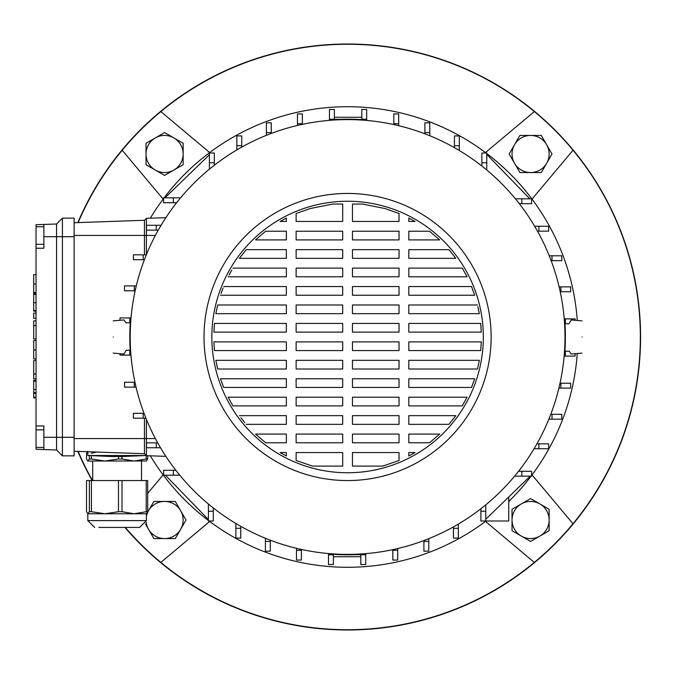 <?xml version="1.0" encoding="UTF-8"?>
<svg xmlns="http://www.w3.org/2000/svg" width="674" height="674" viewBox="0 0 674 674"><rect width="100%" height="100%" fill="white"/><g stroke="black" fill="none" stroke-linecap="round" stroke-linejoin="round"><path stroke-width="1.01" d="M554.761 544.171A292.988 292.988 0 0 0 554.761 129.829A292.988 292.988 0 0 0 77.855 222.605A292.988 292.988 0 0 1 640.57 337A292.988 292.988 0 0 1 124.934 527.439A292.988 292.988 0 0 0 554.761 544.171M77.855 451.395A292.988 292.988 0 0 0 92.186 480.562A292.988 292.988 0 0 1 77.855 451.395M486.072 153.006A230.289 230.289 0 0 0 164.111 197.827M163.588 198.518A230.289 230.289 0 0 0 150.31 218.191M150.31 455.809A230.289 230.289 0 0 0 208.418 520.48M209.1 520.994A230.289 230.289 0 0 0 486.072 520.994M125.297 527.439A292.71 292.71 0 0 0 573.001 523.74A292.71 292.71 0 0 0 160.85 111.589A292.71 292.71 0 0 0 78.159 222.597M78.159 451.403A292.71 292.71 0 0 0 92.498 480.562M532.022 199.1L573.001 150.26M534.322 111.589L485.491 152.568M485.491 521.432L534.322 562.411M573.001 523.74L532.022 474.9M160.85 562.411L209.681 521.432M163.15 474.9L147.69 493.334M209.681 152.568L160.85 111.589M122.179 150.26L163.15 199.1M508.727 501.515A230.289 230.289 0 0 0 531.061 476.173M531.584 475.482A230.289 230.289 0 0 0 577.281 353.521M577.281 320.479A230.289 230.289 0 0 0 486.754 153.52M333.377 556.741L360.817 556.741M365.704 554.744L365.999 553.615M565.326 318.886L564.197 318.583M361.795 117.259L334.355 117.259M329.468 119.256L329.173 120.385M127.428 350.236L126.148 350.236L124.008 354.061L113.198 353.117M113.198 337C113.198 357.784 113.198 357.784 113.198 337C113.198 316.216 113.198 316.216 113.198 337M581.974 337C581.974 316.216 581.974 316.216 581.974 337C581.974 357.784 581.974 357.784 581.974 337M581.974 320.883L571.164 319.939L569.024 323.764L564.888 323.764M36.042 429.877L36.042 425.976L43.861 425.976L43.861 449.55L36.042 449.28L36.042 429.877L43.861 429.877M36.042 425.976L36.042 226.742L43.861 226.742M211.838 337A135.752 135.752 0 0 1 347.59 201.248A135.752 135.752 0 0 1 483.334 337A135.752 135.752 0 0 1 347.59 472.752A135.752 135.752 0 0 1 211.838 337M491.152 337A143.562 143.562 0 0 1 347.59 480.562A143.562 143.562 0 0 1 204.02 337A143.562 143.562 0 0 1 347.59 193.438A143.562 143.562 0 0 1 491.152 337M564.981 337A217.399 217.399 0 0 1 347.59 554.399A217.399 217.399 0 0 1 130.192 337A217.399 217.399 0 0 1 347.59 119.601A217.399 217.399 0 0 1 564.981 337M521.819 476.173L531.584 476.173L531.584 471.286L521.819 471.286L521.819 476.173L514.599 476.173M179.764 475.195L163.588 475.195L163.588 470.309L175.863 470.309M515.408 198.805L531.584 198.805L531.584 203.691L519.309 203.691M485.777 504.818L485.777 520.994L480.899 520.994L480.899 508.727M486.754 162.771L486.754 153.006L481.868 153.006L481.868 162.771L486.754 162.771L486.754 169.991M208.418 511.229L208.418 520.994L213.304 520.994L213.304 511.229L208.418 511.229L208.418 504.009M165.357 475.195L208.418 519.62M209.395 169.182L209.395 153.006L214.281 153.006L214.281 165.273M173.353 197.827L163.588 197.827L163.588 202.714L173.353 202.714L173.353 197.827L180.573 197.827M382.706 466.105L399.042 460.511L399.042 452.549L352.468 452.549L352.468 466.105L382.706 466.105M408.806 455.969L415.049 452.549L408.806 455.969L408.806 452.549L415.049 452.549M429.515 442.776L439.633 434.098L408.806 434.098L408.806 442.776L429.515 442.776M448.951 424.334L455.818 415.656L408.806 415.656L408.806 424.334L448.951 424.334M462.288 405.891L467.065 397.213L408.806 397.213L408.806 405.891L462.288 405.891M471.505 387.449L474.698 378.771L408.806 378.771L408.806 387.449L471.505 387.449M477.504 369.007L479.332 360.329L408.806 360.329L408.806 369.007L477.504 369.007M480.697 350.564L481.295 341.887L408.806 341.887L408.806 350.564L480.697 350.564M481.295 332.113L480.697 323.436L408.806 323.436L408.806 332.113L481.295 332.113M477.495 304.993L408.806 304.993L408.806 313.671L479.332 313.671L477.917 306.721M474.698 295.229L471.505 286.551L408.806 286.551L408.806 295.229L474.698 295.229M467.065 276.787L462.288 268.109L467.065 276.787L408.806 276.787L408.806 268.109L462.288 268.109M455.818 258.344L448.951 249.666L408.806 249.666L408.806 258.344L455.818 258.344M439.633 239.902L429.515 231.224L408.806 231.224L408.806 239.902L439.633 239.902M415.049 221.451L408.806 218.031L408.806 221.451L415.049 221.451M399.042 213.49L385.031 208.552L362.385 204.028L352.468 204.028L352.468 221.451L399.042 221.451L399.042 213.49M312.466 466.105L342.704 466.105L342.704 452.549L296.13 452.549L296.13 460.511L312.466 466.105M332.788 204.028L310.141 208.552L296.13 213.49L310.141 208.552L332.788 204.028L342.704 204.028L342.704 221.451L296.13 221.451L296.13 213.49M286.366 218.031L280.123 221.451L286.366 218.031L286.366 221.451L280.123 221.451M265.657 231.224L255.539 239.902L265.657 231.224L286.366 231.224L286.366 239.902L255.539 239.902M246.221 249.666L239.354 258.344L246.221 249.666L286.366 249.666L286.366 258.344L239.354 258.344M231.713 270.097L229.008 275.026M223.06 288.051L221.064 293.476M217.677 304.993L215.84 313.671L286.366 313.671L286.366 304.993L217.677 304.993M214.475 323.436L213.877 332.113L214.475 323.436L286.366 323.436L286.366 332.113L213.877 332.113M213.877 341.887L214.475 350.564L213.877 341.887L286.366 341.887L286.366 350.564L214.475 350.564M215.84 360.329L217.677 369.007L215.84 360.329L286.366 360.329L286.366 369.007L217.677 369.007M220.474 378.771L223.667 387.449L220.474 378.771L286.366 378.771L286.366 387.449L223.667 387.449M228.107 397.213L232.884 405.891L228.107 397.213L286.366 397.213L286.366 405.891L232.884 405.891M240.871 417.712L244.788 422.649M255.539 434.098L265.657 442.776L286.366 442.776L286.366 434.098L255.539 434.098M280.123 452.549L286.366 455.969L286.366 452.549L280.123 452.549L281.353 453.257M342.704 434.098L342.704 442.776L296.13 442.776L296.13 434.098L342.704 434.098M352.468 442.776L352.468 434.098L399.042 434.098L399.042 442.776L352.468 442.776M342.704 415.656L342.704 424.334L296.13 424.334L296.13 415.656L342.704 415.656M352.468 424.334L352.468 415.656L399.042 415.656L399.042 424.334L352.468 424.334M239.354 415.656L286.366 415.656L286.366 424.334L246.221 424.334M342.704 397.213L342.704 405.891L296.13 405.891L296.13 397.213L342.704 397.213M352.468 405.891L352.468 397.213L399.042 397.213L399.042 405.891L352.468 405.891M342.704 378.771L342.704 387.449L296.13 387.449L296.13 378.771L342.704 378.771M352.468 387.449L352.468 378.771L399.042 378.771L399.042 387.449L352.468 387.449M342.704 360.329L342.704 369.007L296.13 369.007L296.13 360.329L342.704 360.329M352.468 369.007L352.468 360.329L399.042 360.329L399.042 369.007L352.468 369.007M342.704 341.887L342.704 350.564L296.13 350.564L296.13 341.887L342.704 341.887M352.468 350.564L352.468 341.887L399.042 341.887L399.042 350.564L352.468 350.564M342.704 323.436L342.704 332.113L296.13 332.113L296.13 323.436L342.704 323.436M352.468 332.113L352.468 323.436L399.042 323.436L399.042 332.113L352.468 332.113M342.704 304.993L342.704 313.671L296.13 313.671L296.13 304.993L342.704 304.993M352.468 313.671L352.468 304.993L399.042 304.993L399.042 313.671L352.468 313.671M342.704 286.551L342.704 295.229L296.13 295.229L296.13 286.551L342.704 286.551M352.468 295.229L352.468 286.551L399.042 286.551L399.042 295.229L352.468 295.229M223.667 286.551L286.366 286.551L286.366 295.229L220.474 295.229M342.704 268.109L342.704 276.787L296.13 276.787L296.13 268.109L342.704 268.109M352.468 276.787L352.468 268.109L399.042 268.109L399.042 276.787L352.468 276.787M232.884 268.109L286.366 268.109L286.366 276.787L228.107 276.787M342.704 249.666L342.704 258.344L296.13 258.344L296.13 249.666L342.704 249.666M352.468 258.344L352.468 249.666L399.042 249.666L399.042 258.344L352.468 258.344M342.704 231.224L342.704 239.902L296.13 239.902L296.13 231.224L342.704 231.224M352.468 239.902L352.468 231.224L399.042 231.224L399.042 239.902L352.468 239.902M362.317 553.893L362.233 554.298A217.786 217.786 0 0 1 332.939 554.298L332.855 553.893M130.689 351.735L130.293 351.651A217.786 217.786 0 0 1 130.293 322.349L130.689 322.265M332.855 120.107L332.939 119.702A217.786 217.786 0 0 1 362.233 119.702L362.317 120.107M564.483 322.265L564.879 322.349A217.786 217.786 0 0 1 564.879 351.651L564.483 351.735M564.222 318.886L575.133 318.886L575.133 320.285M43.861 449.55L56.557 449.996L56.557 224.004L36.042 224.72L36.042 226.742M130.2 350.236L126.148 350.236M564.972 323.764L569.024 323.764M565.368 318.886L565.368 323.764M564.913 351.205L569.286 351.205L571.164 354.061L581.974 353.117M565.368 351.205L565.368 356.091L575.133 356.091L575.133 353.715M165.888 217.643L146.401 218.325L144.447 220.28L74.132 222.732M146.401 419.38L146.401 455.675L144.447 453.72L74.132 451.268M213.304 507.96L213.304 511.229M173.353 475.195L173.353 470.309M560.886 291.758L570.651 291.758L570.651 286.871L560.886 286.871L560.886 291.758L560.22 291.758M559.125 286.871L560.886 286.871M538.897 448.724L548.661 448.724L548.661 443.846L538.897 443.846L538.897 448.724L534.078 448.724M536.917 443.846L538.897 443.846M144.447 453.72L144.447 418.2M144.447 254.823L144.447 220.28M271.268 132.584L271.268 122.82L266.382 122.82L266.382 132.584L271.268 132.584L271.268 133.444M266.382 135.339L266.382 132.584M429.768 132.584L429.768 122.82L424.881 122.82L424.881 132.584L429.768 132.584L429.768 135.735M424.881 133.806L424.881 132.584M146.401 218.325L146.401 254.62M485.777 511.229L480.899 511.229M508.727 496.982L508.727 520.994L485.777 520.994M518.55 471.286L521.819 471.286M328.499 554.778L328.499 564.542L333.377 564.542L333.377 554.778L328.499 554.778L328.499 553.556M365.704 553.64L365.704 554.778L333.377 554.323L333.377 554.778M302.348 123.704L302.348 113.94L297.461 113.94L297.461 123.704L302.348 123.704L302.348 124.361M297.461 125.465L297.461 123.704M459.314 145.694L459.314 135.929L454.428 135.929L454.428 145.694L459.314 145.694L459.314 150.513M454.428 147.673L454.428 145.694M453.45 528.306L453.45 538.071L458.337 538.071L458.337 528.306L453.45 528.306L453.45 526.874M458.337 524.069L458.337 528.306M296.484 550.296L296.484 560.06L301.371 560.06L301.371 550.296L296.484 550.296L296.484 548.307M301.371 549.428L301.371 550.296M521.819 198.805L521.819 203.691M481.868 166.04L481.868 162.771M176.622 202.714L173.353 202.714M209.395 162.771L214.281 162.771M564.146 356.091L565.368 356.091M334.355 119.222L334.355 109.458L329.468 109.458L329.468 119.222L361.795 119.677L361.795 109.458L366.681 109.458L366.681 120.444M329.468 120.36L329.468 119.222M165.888 456.357L146.401 455.675M423.904 541.416L423.904 551.18L428.79 551.18L428.79 541.416L423.904 541.416L423.904 540.556M428.79 538.661L428.79 541.416M265.404 541.416L265.404 551.18L270.291 551.18L270.291 541.416L265.404 541.416L265.404 538.265M270.291 540.194L270.291 541.416M538.897 231.131L548.661 231.131L548.661 226.253L538.897 226.253L538.897 231.131L537.464 231.131M534.659 226.253L538.897 226.253M560.886 388.098L570.651 388.098L570.651 383.22L560.886 383.22L560.886 388.098L558.889 388.098M560.01 383.22L560.886 383.22M361.795 119.222L366.681 119.222M392.824 550.296L392.824 560.06L397.711 560.06L397.711 550.296L392.824 550.296L392.824 549.639M397.711 548.535L397.711 550.296M235.858 528.306L235.858 538.071L240.744 538.071L240.744 528.306L235.858 528.306L235.858 523.487M240.744 526.327L240.744 528.306M551.998 260.678L561.771 260.678L561.771 255.8L551.998 255.8L551.998 260.678L551.147 260.678M549.251 255.8L551.998 255.8M551.998 419.177L561.771 419.177L561.771 414.299L551.998 414.299L551.998 419.177L548.847 419.177M550.776 414.299L551.998 414.299M241.722 145.694L241.722 135.929L236.835 135.929L236.835 145.694L241.722 145.694L241.722 147.126M236.835 149.931L236.835 145.694M398.688 123.704L398.688 113.94L393.801 113.94L393.801 123.704L398.688 123.704L398.688 125.693M393.801 124.572L393.801 123.704M360.817 554.778L360.817 564.542L365.704 564.542L365.704 554.778M134.286 285.902L124.522 285.902L124.522 290.78L134.286 290.78L134.286 285.902L136.283 285.902M135.162 290.78L134.286 290.78M143.174 413.322L133.401 413.322L133.401 418.2L143.174 418.2L143.174 413.322L144.025 413.322M145.929 418.2L143.174 418.2M131.034 317.909L120.039 317.909L120.039 320.285M130.267 322.795L125.886 322.795L124.008 319.939L113.198 320.883M129.804 322.795L129.804 317.909M156.275 442.869L146.511 442.869L146.511 447.747L156.275 447.747L156.275 442.869L157.708 442.869M160.513 447.747L156.275 447.747M156.275 225.276L146.511 225.276L146.511 230.154L156.275 230.154L156.275 225.276L161.094 225.276M158.255 230.154L156.275 230.154M130.95 355.114L120.039 355.114L120.039 353.715M129.804 355.114L129.804 350.236M143.174 254.823L133.401 254.823L133.401 259.701L143.174 259.701L143.174 254.823L146.325 254.823M144.396 259.701L143.174 259.701M134.286 382.242L124.522 382.242L124.522 387.129L134.286 387.129L134.286 382.242L134.952 382.242M136.047 387.129L134.286 387.129M74.132 236.7L74.132 218.149L62.412 218.149L62.412 236.7L74.132 236.7L74.132 455.851L62.412 455.851L62.412 236.7L43.861 236.7L43.861 248.226L36.042 248.226M56.557 449.996L62.412 455.851M56.557 224.004L62.412 218.149M43.861 224.45L43.861 236.7M36.042 292.516L33.7 292.516L36.042 292.415M33.7 292.415L33.7 274.647L36.042 274.647M36.042 313.098L33.7 313.098L33.7 318.229L36.042 318.229M33.7 325.837L33.7 338.946L33.7 320.9L36.042 320.9M33.7 325.601L36.042 325.601M33.7 325.534L36.042 325.534M36.042 340.538L33.7 340.538L33.7 358.972L36.042 358.972M36.042 392.672L33.7 392.672L33.7 380.296L36.042 380.296L33.7 380.296M33.7 381.198L36.042 381.198M36.042 311.152L33.7 311.152L33.7 293.502L36.042 293.502L33.7 293.502M33.7 310.537L36.042 310.537M33.7 294.403L36.042 294.403M36.042 397.171L33.7 397.171L33.7 393.439L36.042 393.447M36.042 378.855L33.7 378.855L33.7 360.607L33.7 374.104M33.7 373.935L36.042 373.935M33.7 373.901L36.042 373.901M165.054 197.743L209.395 154.767M486.754 154.38L529.815 198.805M529.924 476.442L485.777 519.224M89.364 480.562L91.42 480.562L91.42 511.718L89.364 511.718L89.364 480.562L86.516 480.562L86.516 511.718L87.94 513.765L89.364 511.718M91.42 455.658L91.42 458.977L89.364 458.977L89.364 455.565M96.711 452.052L91.42 453.316M98.817 527.439L139.569 527.439L98.817 527.439M94.638 527.439L87.805 520.606L146.401 520.606L146.401 513.765L87.94 513.765M118.472 480.562L122.011 480.562L122.011 511.718L118.472 511.718L118.472 480.562L91.42 480.562M146.216 480.562L147.69 480.562L147.69 511.718L146.216 511.718L146.216 480.562L122.011 480.562M91.42 511.718L104.95 513.765L118.472 511.718M122.011 511.718L134.109 513.765L146.216 511.718M147.69 511.718L146.266 513.765M146.536 460.957L87.805 461.033L89.364 458.977M87.94 451.268L86.516 453.316L86.516 458.977L87.671 460.949M91.42 458.977L104.95 461.033L118.472 458.977L118.472 456.551M122.011 456.525L122.011 458.977L134.109 461.033L146.216 458.977L146.216 455.514L87.805 455.506L115.128 456.652L117.108 456.239M122.011 458.977L118.472 458.977M147.69 455.717L147.69 458.977L146.266 461.033M147.69 458.977L146.216 458.977M146.241 455.506L119.079 456.652L115.254 456.197L113.603 456.273L115.128 456.652M146.401 514.38L153.874 501.448L175.299 501.448L180.657 510.724A18.552 18.552 0 0 1 180.657 529.284L175.299 538.56L153.874 538.56L145.483 524.027M146.401 516.292A18.552 18.552 0 0 1 180.657 510.724L186.007 519.999L180.657 529.284A18.552 18.552 0 0 1 146.174 522.35M173.858 170.067A18.552 18.552 0 0 1 155.306 170.067L146.031 164.709L146.031 143.284L164.582 132.567L183.143 143.284L183.143 164.709L164.582 175.425L155.306 170.067A18.552 18.552 0 0 1 155.306 137.926A18.552 18.552 0 0 1 183.143 154.001A18.552 18.552 0 0 1 173.858 170.067M514.523 163.277A18.552 18.552 0 0 1 514.523 144.716L519.873 135.44L541.298 135.44L552.014 154.001L541.298 172.552L519.873 172.552L509.165 154.001L514.523 144.716A18.552 18.552 0 0 1 546.656 144.716A18.552 18.552 0 0 1 530.59 172.552A18.552 18.552 0 0 1 514.523 163.277M521.314 503.933A18.552 18.552 0 0 1 539.866 503.933L549.141 509.291L549.141 530.716L530.59 541.433L512.029 530.716L512.029 509.291L530.59 498.575L539.866 503.933A18.552 18.552 0 0 1 539.866 536.074A18.552 18.552 0 0 1 512.029 519.999A18.552 18.552 0 0 1 521.314 503.933M155.374 438.572L74.132 438.572M155.374 235.428L74.132 235.428M43.861 437.3L74.132 437.3M33.7 283.981L36.042 283.981M33.7 349.882L36.042 349.882M33.7 389.538L36.042 389.538M33.7 302.744L36.042 302.744M36.042 447.46L43.861 447.46M36.042 244.325L43.861 244.325M33.7 338.946L36.042 338.946M33.7 397.946L36.042 397.946M33.7 360.607L36.042 360.607M92.692 480.562L92.692 461.033M87.805 520.606L87.805 513.765M146.401 520.606L139.569 527.439M141.523 480.562L141.523 461.033M87.805 451.74L87.805 455.506"/></g></svg>
